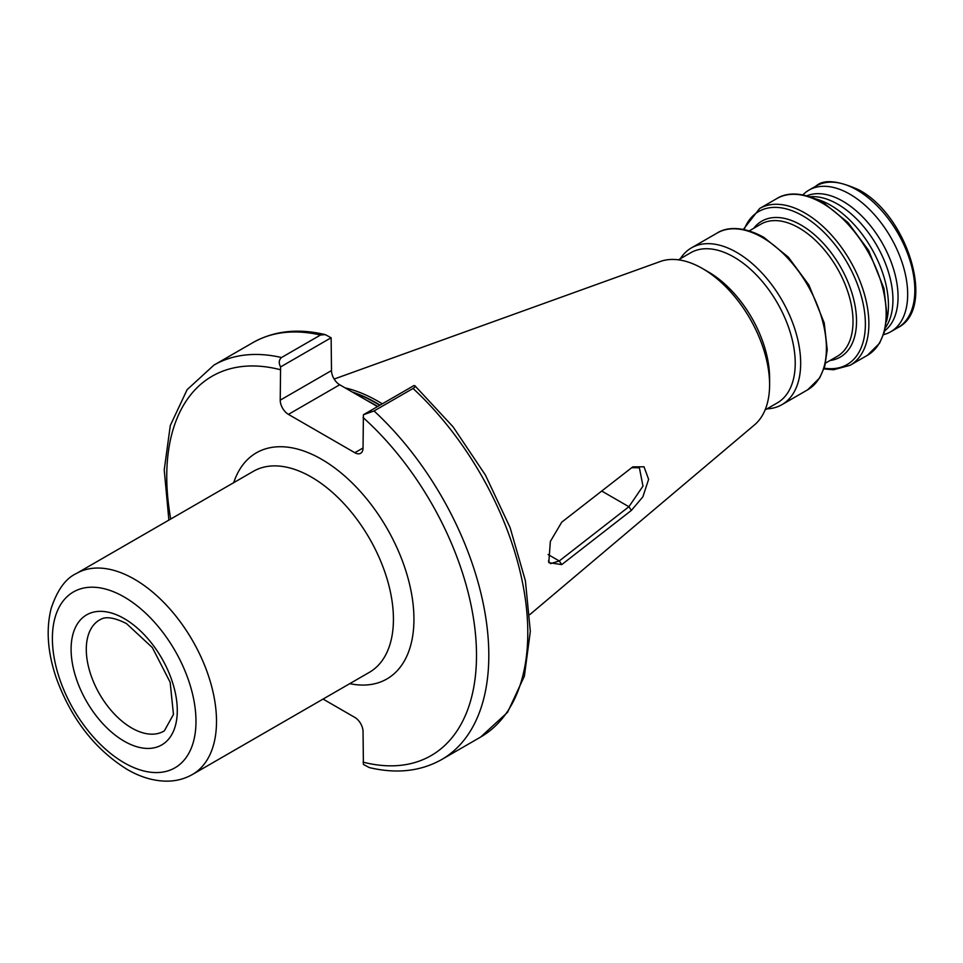 <?xml version="1.0" encoding="UTF-8"?>
<svg xmlns="http://www.w3.org/2000/svg" width="963" height="963" viewBox="0 0 963 963"><rect width="100%" height="100%" fill="white"/><g stroke="black" fill="none" stroke-linecap="round" stroke-linejoin="round"><path stroke-width="1.44" d="M810.136 196.741A78.147 45.117 60 0 1 837.678 204.156A78.147 45.117 60 0 1 885.587 327.42M806.898 195.778A78.147 45.117 60 0 1 842.806 201.195A78.147 45.117 60 0 1 892.99 267.281A78.147 45.117 60 0 1 884.804 330.718M815.89 198.956A81.771 47.211 60 0 1 830.636 205.263A81.771 47.211 60 0 1 886.538 321.329M680.287 258.758A90.51 52.255 60 0 1 691.41 247.9A90.51 52.255 60 0 1 736.671 252.378A90.51 52.255 60 0 1 795.799 332.139A90.51 52.255 60 0 1 781.92 404.665A90.51 52.255 60 0 1 766.957 408.866M678.421 259.829L690.615 252.788A86.67 50.04 60 0 1 733.95 257.085A86.67 50.04 60 0 1 790.563 333.463A86.67 50.04 60 0 1 777.285 402.907L765.091 409.949M334.149 379.049L660.317 261.491A94.783 54.722 60 0 1 702.569 268.569A94.783 54.722 60 0 1 702.569 268.581L708.311 271.891A86.67 50.04 60 0 1 769.593 378.038L769.593 384.67A94.783 54.722 60 0 1 754.595 424.803L529.855 614.575M708.311 271.891L702.569 268.581A94.783 54.722 60 0 1 769.593 384.67M561.742 564.607L548.778 562.621L550.355 541.435L561.742 522.163L632.787 466.862L644.006 466.79L648.617 479.321L642.863 496.848L631.379 510.414L561.742 564.607L559.262 560.972L628.899 506.731L642.983 486.122L639.384 467.753L631.535 467.729M345.055 387.86A161.712 93.363 60 0 1 378.038 401.294A161.712 93.363 60 0 1 382.299 403.834M802.901 194.863A81.771 47.211 60 0 1 808.968 190.12A81.771 47.211 60 0 1 849.848 194.165A81.771 47.211 60 0 1 903.27 266.221A81.771 47.211 60 0 1 890.739 331.754A81.771 47.211 60 0 1 883.601 334.63M377.532 406.591L339.71 384.767L288.418 414.379L354.841 452.718L363.039 447.988L363.412 414.74L413.958 385.561L415.089 385.946L453.067 426.838L485.436 475.108L510.101 527.592L525.413 580.833L530.324 631.427L524.366 676.195L507.561 712.319L480.621 737.068A227.725 131.486 60 0 0 413.031 388.462L374.053 410.96L363.412 414.74M323.05 699.066L354.841 717.423A11.604 6.705 60 0 1 363.039 731.627L363.412 764.441L369.335 767.583C396.515 774.023 420.626 771.363 441.644 759.566L480.621 737.068M280.594 366.927C278.536 363.051 278.849 359.921 281.509 357.526L320.486 335.028L325.205 334.606L331.128 337.748L280.594 366.927L280.221 400.163L331.501 370.562L331.128 337.748M413.958 385.561C416.004 385.73 415.691 386.693 413.031 388.462M331.501 370.562A11.604 6.705 -120 0 0 339.71 384.767M363.039 447.988A11.604 6.705 60 0 1 360.644 453.296A11.604 6.705 60 0 1 354.841 452.718M288.418 414.379A11.604 6.705 60 0 1 280.221 400.163M548.429 561.008L550.523 563.656L559.262 560.972L548.091 554.532M601.694 491.022L628.899 506.731L631.379 510.414M131.69 727.992A64.208 37.076 -120 0 0 164.36 730.833L173.448 714.45L170.162 682.273L152.347 647.581L126.442 623.567C107.17 613.876 101.693 619.077 100.152 619.63A64.208 37.076 -120 0 0 89.595 670.886A64.208 37.076 -120 0 0 131.69 727.992M124.191 618.583A75.09 43.347 60 0 1 177.288 710.55A75.09 43.347 60 0 1 124.191 741.197A75.09 43.347 60 0 1 71.093 649.243A75.09 43.347 60 0 1 124.191 618.583M124.191 762.792A101.536 58.623 -120 0 0 195.983 721.347A101.536 58.623 -120 0 0 124.191 596.988A101.536 58.623 -120 0 0 52.387 638.445A101.536 58.623 -120 0 0 124.191 762.792M134.447 579.22A116.042 67.001 60 0 1 210.259 681.479A116.042 67.001 60 0 1 192.468 774.469L369.395 672.318A116.042 67.001 -120 0 0 387.186 579.329A116.042 67.001 -120 0 0 311.374 477.07A116.042 67.001 -120 0 0 253.353 471.328L76.426 573.479A116.042 67.001 60 0 1 134.447 579.22M233.708 482.668A130.547 75.367 60 0 1 321.63 459.303A130.547 75.367 60 0 1 412.838 602.128A130.547 75.367 60 0 1 349.75 683.658M822.161 203.024A90.51 52.255 60 0 1 881.289 282.785A90.51 52.255 60 0 1 867.41 355.311L879.532 343.273L884.552 331.621L886.971 315.226L883.974 288.491L868.65 250.488L848.054 222.622L823.606 202.88C800.614 190.217 784.689 193.443 776.9 198.534A90.51 52.255 60 0 1 822.161 203.024M743.364 229.399L759.626 208.514A90.51 52.255 60 0 1 804.875 212.992A90.51 52.255 60 0 1 864.004 292.752A90.51 52.255 60 0 1 850.136 365.29L867.41 355.311M744.146 229.555A88.367 51.015 60 0 1 802.901 215.893A88.367 51.015 60 0 1 864.437 311.097A88.367 51.015 60 0 1 824.184 368.167M753.74 228.279A78.485 45.309 60 0 1 801.023 225.041A78.485 45.309 60 0 1 854.434 302.526A78.485 45.309 60 0 1 830.07 360.499M749.25 230.879L760.878 224.162A76.33 44.069 60 0 1 799.037 227.942A76.33 44.069 60 0 1 848.909 295.208A76.33 44.069 60 0 1 837.208 356.37L825.58 363.087M762.407 237.512A90.51 52.255 60 0 1 821.535 317.272A90.51 52.255 60 0 1 807.668 389.798L819.79 377.761L824.81 366.121L827.229 349.713L824.232 322.978L808.896 284.976L788.312 257.109L763.864 237.367C740.86 224.704 724.946 227.942 717.158 233.034A90.51 52.255 60 0 1 762.407 237.512M352.061 391.905A161.038 92.978 60 0 1 376.256 402.871A161.038 92.978 60 0 1 380.06 405.134M353.228 392.579A160.99 92.954 60 0 1 375.991 403.064A160.99 92.954 60 0 1 379.759 405.303M366.494 400.235A160.99 92.954 60 0 1 373.945 404.243A160.99 92.954 60 0 1 377.701 406.494M857.034 190.024A81.771 47.211 60 0 1 910.444 262.08A81.771 47.211 60 0 1 897.913 327.613C936.433 308.702 907.904 215.543 858.84 189.843C837.822 180.454 823.582 179.166 816.143 185.967A81.771 47.211 60 0 1 857.034 190.024M374.053 410.96A227.725 131.486 60 0 1 441.644 759.566M363.039 417.485A219.022 126.454 60 0 1 476.504 655.322A219.022 126.454 60 0 1 363.039 762.13M281.509 357.526A227.725 131.486 60 0 0 213.918 365.121L252.896 342.623A227.725 131.486 60 0 1 320.486 335.028M170.728 519.033A219.022 126.454 60 0 1 280.221 369.672M76.426 573.479C65.64 578.438 57.214 590.114 51.147 608.508C45.887 629.441 47.632 652.697 56.372 678.265C71.25 718.916 94.868 749.31 127.188 769.437C140.514 777.189 153.791 781.101 167.032 781.162C176.241 781.101 184.715 778.862 192.468 774.469M823.919 368.925L833.452 369.768L850.136 365.29M781.92 404.665L807.668 389.798M890.739 331.754L897.913 327.613M213.918 365.121L187.111 389.678L170.307 425.502L164.228 469.896L168.886 520.092M252.896 342.623C273.925 330.827 298.024 328.166 325.205 334.606M808.968 190.12L816.143 185.967M691.41 247.9L717.158 233.034M759.626 208.514L776.9 198.534"/></g></svg>

